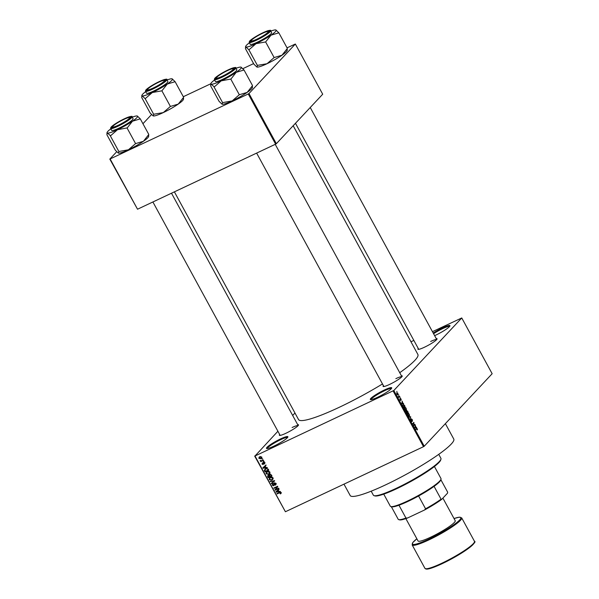 <?xml version="1.0" encoding="UTF-8"?>
<svg xmlns="http://www.w3.org/2000/svg" width="599" height="599" viewBox="0 0 599 599"><rect width="100%" height="100%" fill="white"/><g stroke="black" fill="none" stroke-linecap="round" stroke-linejoin="round"><path stroke-width="0.9" d="M280.587 438.902A12.182 1.7 151.4 0 1 287.879 436.985A12.182 1.7 151.4 0 1 273.758 446.195A12.182 1.7 151.4 0 1 266.697 448.531A12.182 1.7 151.4 0 1 269.999 444.922A12.182 1.7 151.4 0 1 280.587 438.902M287.557 437.517A11.546 1.61 -28.6 0 0 280.714 439.651A11.546 1.61 -28.6 0 0 267.319 448.546M384.431 389.979A12.182 1.7 151.4 0 1 391.724 388.062A12.182 1.7 151.4 0 1 377.602 397.272A12.182 1.7 151.4 0 1 370.541 399.608A12.182 1.7 151.4 0 1 373.843 395.999A12.182 1.7 151.4 0 1 384.431 389.979M391.402 388.594A11.546 1.61 -28.6 0 0 384.558 390.728A11.546 1.61 -28.6 0 0 371.163 399.63M433.219 333.066A12.182 1.7 151.4 0 1 442.654 327.825A12.182 1.7 151.4 0 1 449.946 325.901A12.182 1.7 151.4 0 1 435.825 335.111A12.182 1.7 151.4 0 1 434.634 335.657M449.624 326.433A11.546 1.61 -28.6 0 0 442.781 328.574A11.546 1.61 -28.6 0 0 433.579 333.718M401.42 375.798A10.902 1.52 151.4 0 1 402.236 376.187A10.902 1.52 151.4 0 1 389.605 384.423A10.902 1.52 151.4 0 1 383.285 386.52A10.902 1.52 151.4 0 1 383.405 385.621M401.892 376.726A10.258 1.43 -28.6 0 0 395.842 378.65M297.688 424.669A10.902 1.52 151.4 0 1 298.504 425.058A10.902 1.52 151.4 0 1 285.873 433.294A10.902 1.52 151.4 0 1 279.553 435.391A10.902 1.52 151.4 0 1 279.673 434.492M298.16 425.597A10.258 1.43 -28.6 0 0 292.102 427.521M436.252 338.622A10.902 1.52 151.4 0 1 437.068 339.004A10.902 1.52 151.4 0 1 424.429 347.24A10.902 1.52 151.4 0 1 418.117 349.337A10.902 1.52 151.4 0 1 418.237 348.446M436.723 339.551A10.258 1.43 -28.6 0 0 430.666 341.467M445.379 423.65L453.772 439.045A58.994 8.229 151.4 0 1 385.442 484.935A58.994 8.229 151.4 0 1 350.183 495.53L343.976 484.149M382.491 383.944A67.972 9.487 151.4 0 1 339.161 407.342A67.972 9.487 151.4 0 1 298.527 419.547L174.384 191.845M294.97 413.018L292.671 415.466M277.899 431.243L255.009 455.989L393.828 390.488L424.227 446.233L423.508 446.682L393.116 390.93M255.009 455.989L285.409 511.741L254.657 456.049M397.646 394.876L396.957 394.239L396.882 392.757L397.908 393.229L397.818 394.838M399.481 396.156L398.762 397.489L398.185 396.336L398.784 396.8L399.481 396.156M398.5 396.927L399.009 396.665M400.649 400.529L400.072 399.952L399.885 398.852L400.559 400.139L400.252 398.38L401.016 398.927L401.195 400.102L400.431 398.889L400.716 400.514M400.873 399.039L400.499 398.687M400.035 399.877L400.559 400.139M403.075 404.595L404.437 405.253L405.006 406.294L403.748 407.634L402.925 406.055L403.292 404.422M406.624 410.337L408.181 412.119L406.923 413.467L406.107 411.049L406.586 411.154L406.721 410.27M406.107 411.049L406.586 411.154L406.01 411.423M410.689 416.717L410.195 419.457L410.652 417.069L408.825 416.949L410.689 416.717L409.581 417.241M414.815 424.287L413.752 425.986L413.737 423.029L412.726 424.107L412.539 423.755L413.797 422.407L413.812 425.357L414.815 424.287M416.432 428.42L417.286 428.772L417.316 429.955L416.829 428.629L415.766 429.685L415.579 429.326L416.612 428.278M416.829 428.629L415.691 429.206M424.227 446.233L492.153 373.716L461.754 317.964L393.828 390.488M416.44 427.259L416.642 427.634L414.793 427.896L415.234 425.043L415.893 427.357L416.44 427.259L415.219 427.836M411.73 421.711L411.004 420.985L410.794 419.517L411.146 420.82L411.775 421.022L411.288 418.828L412.254 419.547L412.471 421.172L411.483 419.18L411.82 421.689M410.959 420.91L411.708 421.269M408.892 416.23L409.342 416.02L407.934 415.354L407.837 413.303L408.481 413.168L409.581 415.212L409.124 416.185M407.837 413.303L408.481 413.168L407.672 413.55M405.718 410.405L406.159 410.195L404.752 409.529L404.654 407.47L405.298 407.342L406.047 408.151L406.407 409.379L405.95 410.352M404.654 407.47L405.298 407.342L404.49 407.724M403.397 403.337L403.599 403.711L401.749 403.973L402.191 401.128L402.85 403.434L403.397 403.337L402.176 403.913M400.035 397.174L400.05 397.721L400.035 397.174M398.709 394.741L398.717 395.288L398.709 394.741M396.882 391.394L396.897 391.941L396.882 391.394M261.95 458.841L262.676 458.939L261.95 458.841M261.845 460.668L263.253 460.002L263.448 460.361L260.722 461.642L260.969 461.08L260.213 460.481L261.845 460.668M263.275 461.267L264.002 461.372L263.275 461.267M263.478 462.323L264.825 462.765L264.421 464.045L264.421 462.922L263.74 462.645L263.223 464.547L262.01 464.113L262.34 462.922L262.392 463.911L262.976 464.218L263.156 462.54M264.174 463.708L264.721 462.608M264.129 462.226L263.538 462.855M262.579 463.252L262.392 463.911M262.976 464.218L263.62 463.484M265.881 467.407L267.371 467.557L263.036 468.246L262.834 467.871L265.963 464.974L265.215 466.179L265.881 467.407M269.82 473.292L268.726 474.243L266.008 473.802L266.308 472.139L268.726 471.248L269.857 471.997L269.535 473.674M273.002 479.118L271.909 480.076L269.183 479.634L269.483 477.965L271.909 477.074L273.032 477.822L272.71 479.507M281.133 493.291L280.347 493.928L280.646 492.805L280.16 492.558L277.052 493.95L276.865 493.598L279.404 492.4L281.096 492.618L280.983 493.501M280.107 493.598L280.983 492.445M285.409 511.741L423.508 446.682M278.924 491.33L280.414 491.479L276.079 492.161L275.877 491.794L279.007 488.896L278.258 490.102L278.924 491.33M275.592 489.548L278.595 488.133L278.782 488.485L275.038 490.252L277.023 486.965L274.02 488.38L273.825 488.02L277.569 486.261L277.779 486.643L275.592 489.548M275.196 484.823L275.607 483.565L274.574 483.146L273.833 485.789L272.253 485.265L272.792 483.67L272.687 485.048L273.653 485.43L274.379 482.794L276.064 483.386L275.443 485.16L275.196 484.823L276.244 483.812M275.929 484.808L275.443 485.16L275.959 484.119M272.365 483.977L272.792 483.67M273.039 483.999L273.466 483.453M273.653 485.43L274.409 484.673M274.642 483.692L274.499 482.989L273.78 483.752L274.379 482.794M270.112 481.214L274.656 480.915L271.482 483.73L271.28 483.363L274.132 480.967L270.314 481.589L270.112 481.214M269.67 474.311L271.362 474.872L271.961 475.973L268.21 477.732L267.611 476.632L268.023 475.217L269.018 475.224L269.745 474.281M265.589 468.65L268.217 469.099L268.786 470.14L265.035 471.907L264.256 470.32L265.589 468.65M259.741 456.76L261.718 457.067L261.531 458.257L260.842 458.722L258.895 458.4L259.075 457.209L259.741 456.76M410.966 341.782L413.864 340.427M432.456 331.666L461.754 317.964M276.341 143.708L322.704 94.208L295.344 44.034L248.982 93.534L276.341 143.708L275.622 144.149L248.271 93.976L248.982 93.534M110.164 159.035L137.523 209.216L109.812 159.094L248.271 93.976M137.523 209.216L275.622 144.149M151.525 114.559L142.936 123.731M116.7 151.742L109.812 159.094M183.309 96.709L210.788 83.763M242.842 68.668L253.602 63.599M287.041 47.838L295.344 44.034M293.173 125.738L417.885 354.473A67.972 9.487 151.4 0 1 399.728 372.698M281.201 493.097L280.347 493.928M280.527 492.161L280.16 492.558M279.733 492.266L277.052 493.95M276.483 491.734L276.079 492.161M279.156 489.173L278.258 490.102M278.625 489.705L276.356 491.764L278.423 491.412L277.884 490.424L276.356 491.764M278.602 489.66L277.884 490.424M278.602 488.148L275.038 490.252M275.705 489.39L274.829 489.877M275.547 489.106L277.622 486.351M277.614 486.336L277.023 486.965M277.577 486.268L274.02 488.38M274.417 485.078L273.998 485.153M272.612 484.883L272.253 485.265M272.837 484.127L272.822 483.707M274.604 480.825L271.482 483.73M274.484 480.593L274.132 480.967M270.748 481.117L270.314 481.589M273.017 479.088L271.909 480.076M272.627 479.305L272.066 479.522M269.55 479.245L269.183 479.634M269.745 478.316L269.902 477.62M271.265 476.954L269.782 478.264L269.625 479.425L271.714 479.717L272.388 479.252L272.597 478.032L270.546 477.717L269.782 478.264M272.388 479.252L273.196 478.384M271.13 477.096L270.546 477.717M271.774 475.628L268.21 477.732M267.97 476.25L267.611 476.632M268.195 475.546L268.157 475.157M269.692 474.857L268.996 474.775M268.681 475.112L268.12 476.557L268.457 477.171L269.58 476.647L268.973 475.628L268.045 475.703L268.764 474.94M269.924 476.272L269.58 476.647M269.468 475.097L268.973 475.628M270.344 474.153L269.632 475.741L270.014 476.437L271.332 475.823L270.673 474.722L269.61 474.842L270.329 474.071M271.676 475.449L271.332 475.823M269.842 473.255L268.726 474.243M269.445 473.48L268.884 473.697M266.368 473.42L266.008 473.802M266.57 472.484L266.727 471.787M268.09 471.121L266.607 472.439L266.443 473.592L268.539 473.884L269.213 473.427L269.415 472.199L267.371 471.892L266.607 472.439M269.213 473.427L270.014 472.551M267.948 471.271L267.371 471.892M268.599 469.803L265.035 471.907M265.215 470.148L264.975 469.549L264.256 470.32M264.975 469.549L265.072 468.942M266.495 468.238L265.454 469.406M265.282 471.346L268.15 469.99L267.805 469.354L266.772 468.718L265.776 469.01L264.736 470.178L265.282 471.346M265.739 468.747L264.736 470.178M266.375 468.373L265.776 469.01M267.139 468.321L266.772 468.718M263.44 467.812L263.036 468.246M266.113 465.251L265.215 466.179M265.589 465.782L263.313 467.849L265.379 467.49L264.84 466.501L263.313 467.849M265.559 465.737L264.84 466.501M263.889 461.17L263.47 461.627M263.261 460.017L260.722 461.642M260.67 460.444L260.251 460.886M262.564 458.737L262.137 459.193M261.785 457.838L260.842 458.722M261.561 457.95L261.022 458.145M259.509 457.366L259.547 456.857M260.303 456.55L259.285 458.22L260.647 458.37L261.898 457.247M260.505 456.513L259.959 457.097L261.621 456.925M260.647 458.37L261.321 457.239M417.121 429.603L417.503 429.423M415.751 429.139L416.717 428.689M414.785 427.873L415.893 427.357M415.137 427.454L415.684 427.394L415.144 426.406L414.673 427.671M414.755 427.828L415.684 427.394M414.066 425.088L415.01 424.639M412.801 423.478L413.737 423.029M412.988 423.268L413.999 422.789M408.076 415.197L409.147 415.661L409.08 414.141L408.024 413.662L407.897 415.287M408.466 416.043L409.147 415.661M407.582 413.864L408.189 413.527L407.59 413.812M406.699 413.04L408.181 412.119M406.377 411.341L406.017 411.513L406.878 412.951M406.676 411.528L407.253 412.554M407.402 412.397L407.844 411.925L406.818 410.689L407.215 412.486M404.902 409.372L405.972 409.836L405.897 408.308L404.842 407.829L404.714 409.454M405.291 410.21L405.972 409.836M404.407 408.039L405.014 407.702L404.415 407.986M404.063 406.736L405.006 406.294M403.704 407.125L404.669 406.1L403.651 404.759L403.112 405.965L403.516 407.215M402.805 405.164L403.651 404.759M401.742 403.958L402.85 403.434M402.094 403.531L402.64 403.471L402.101 402.483L401.63 403.748M401.712 403.906L402.64 403.471M398.687 396.98L399.675 396.516M396.935 394.187L397.781 394.367L397.773 393.356L397.085 393.101L397.1 394.105L397.781 394.367M396.688 393.288L397.773 393.356M440.946 459.193L440.692 460.047A37.834 5.279 151.4 0 1 396.845 488.642A37.834 5.279 151.4 0 1 374.914 495.905L374.061 495.665A38.478 5.369 -28.6 0 0 396.358 488.275A38.478 5.369 -28.6 0 0 440.946 459.193A38.478 5.369 -28.6 0 0 440.924 458.347L438.745 454.349M371.185 491.187L373.364 495.186A38.478 5.369 -28.6 0 0 374.061 495.665M183.623 98.655L183.369 99.494A17.349 2.418 151.4 0 1 182.605 100.587A17.349 2.418 151.4 0 1 178.232 104.099L170.408 106.435L161.895 90.823L167.293 84.032L175.118 81.696L172.153 78.836A17.349 2.418 151.4 0 1 167.293 84.032A17.349 2.418 151.4 0 1 152.318 92.531L161.895 90.823M175.118 81.696L183.631 97.308L178.232 104.099A17.349 2.418 151.4 0 1 163.265 112.605L153.883 114.214L153.149 115.914L150.184 113.061L141.671 97.45L142.21 95.847A17.349 2.418 151.4 0 1 141.941 95.263A17.349 2.418 151.4 0 1 142.697 94.163A17.349 2.418 151.4 0 1 145.662 91.662M141.941 95.263L141.686 96.102L142.21 95.847L145.175 98.7L152.318 92.531A17.349 2.418 -28.6 0 1 142.21 95.847M146.867 89.401A10.902 1.52 151.4 0 1 157.822 82.43A10.902 1.52 151.4 0 1 165.541 80.131A10.902 1.52 151.4 0 1 165.062 80.828A10.902 1.52 151.4 0 1 155.455 87.11A10.902 1.52 151.4 0 1 146.59 90.464A10.902 1.52 151.4 0 1 146.867 89.401M145.452 91.28L146.485 93.174A12.182 1.7 -28.6 0 0 155.852 89.962A12.182 1.7 -28.6 0 0 167.353 82.55A12.182 1.7 -28.6 0 0 167.877 81.509L166.844 79.615A12.182 1.7 151.4 0 1 166.32 80.655A12.182 1.7 151.4 0 1 154.819 88.068A12.182 1.7 151.4 0 1 145.452 91.28L146.014 89.828C149.705 86.57 155.081 83.403 162.149 80.318C165.938 79.061 167.503 78.828 166.844 79.615M153.681 114.312L145.175 98.7M170.408 106.435L163.265 112.605A17.349 2.418 151.4 0 1 153.209 115.936L153.149 115.914M183.099 98.91L183.586 97.293M167.054 79.996A17.349 2.418 151.4 0 1 172.1 78.821A17.349 2.418 151.4 0 1 172.153 78.836M160.584 81.382A9.621 1.34 -28.6 0 0 147.511 89.506A9.621 1.34 -28.6 0 0 151.345 88.847A9.621 1.34 -28.6 0 0 160.787 83.8A9.621 1.34 -28.6 0 0 164.238 80.386A9.621 1.34 -28.6 0 0 160.584 81.382M147.234 90.471A10.258 1.43 151.4 0 1 147.257 90.359L147.511 89.506M164.238 80.386L165.092 80.633A10.258 1.43 151.4 0 1 165.197 80.678M121.739 120.451A9.621 1.34 -28.6 0 0 112.687 126.688A9.621 1.34 -28.6 0 0 120.541 124.128A9.621 1.34 -28.6 0 0 129.406 117.569A9.621 1.34 -28.6 0 0 121.739 120.451M112.41 127.654A10.258 1.43 151.4 0 1 112.425 127.535L112.687 126.688M129.406 117.569L130.268 117.808A10.258 1.43 151.4 0 1 130.372 117.861M259.105 38.081A9.621 1.34 -28.6 0 0 267.97 31.515A9.621 1.34 -28.6 0 0 260.303 34.405A9.621 1.34 -28.6 0 0 251.251 40.635A9.621 1.34 -28.6 0 0 259.105 38.081M267.97 31.515L268.824 31.762A10.258 1.43 151.4 0 1 268.936 31.807M250.974 41.601A10.258 1.43 151.4 0 1 250.988 41.481L251.251 40.635M220.252 77.151A9.621 1.34 -28.6 0 0 229.694 72.112A9.621 1.34 -28.6 0 0 233.146 68.698A9.621 1.34 -28.6 0 0 229.499 69.686A9.621 1.34 -28.6 0 0 216.426 77.81A9.621 1.34 -28.6 0 0 220.252 77.151M233.146 68.698L233.999 68.937A10.258 1.43 151.4 0 1 234.112 68.982M216.142 78.783A10.258 1.43 151.4 0 1 216.164 78.664L216.426 77.81M441.006 479.2L440.752 480.046A28.213 3.938 151.4 0 1 439.509 481.836A28.213 3.938 151.4 0 1 434.073 486.366A28.213 3.938 151.4 0 1 418.581 495.987A28.213 3.938 151.4 0 1 398.956 505.227A28.213 3.938 151.4 0 1 391.701 506.791L390.84 506.552A28.857 4.028 -28.6 0 0 414.298 497.664A28.857 4.028 -28.6 0 0 439.741 481.027A28.857 4.028 -28.6 0 0 441.006 479.2A28.857 4.028 -28.6 0 0 440.991 478.564L434.417 466.509M383.749 494.138L390.316 506.192A28.857 4.028 -28.6 0 0 390.84 506.552M434.073 486.366L441.066 499.184L441.83 499.252A27.576 3.849 151.4 0 1 424.511 510.011L407.62 517.97A27.576 3.849 151.4 0 1 399.548 519.857L398.687 519.618A28.213 3.938 -28.6 0 0 405.95 518.053L407.62 517.97M440.827 479.627L447.655 492.153L447.498 493.202L441.83 499.252M424.511 510.011L425.575 508.806A28.213 3.938 -28.6 0 0 441.066 499.184M418.581 495.987L425.575 508.806M398.956 505.227L405.95 518.053M391.334 506.687L398.245 519.363A28.213 3.938 -28.6 0 0 398.687 519.618M405.852 518.607L418.05 540.972A21.16 2.95 -28.6 0 0 430.696 537.176A21.16 2.95 -28.6 0 0 455.21 520.711L442.893 498.121M137.328 116.019A17.349 2.418 151.4 0 1 136.834 117.703A17.349 2.418 151.4 0 1 132.469 121.208L140.293 118.872L137.328 116.019A17.349 2.418 -28.6 0 0 137.268 116.004A17.349 2.418 -28.6 0 0 132.229 117.179M130.238 118.003A10.902 1.52 151.4 0 1 120.631 124.293A10.902 1.52 151.4 0 1 111.766 127.647A10.902 1.52 151.4 0 1 112.035 126.576A10.902 1.52 151.4 0 1 122.997 119.613A10.902 1.52 151.4 0 1 130.717 117.314A10.902 1.52 151.4 0 1 130.238 118.003M132.521 119.733A12.182 1.7 -28.6 0 0 133.053 118.692L132.02 116.798A12.182 1.7 151.4 0 1 131.488 117.838A12.182 1.7 151.4 0 1 119.995 125.251A12.182 1.7 151.4 0 1 110.62 128.463L111.661 130.357A12.182 1.7 -28.6 0 0 121.028 127.145A12.182 1.7 -28.6 0 0 132.521 119.733M148.792 135.838L148.537 136.669A17.349 2.418 151.4 0 1 143.408 141.282L148.807 134.483L140.293 118.872M148.267 136.093L148.762 134.468M127.228 127.894L132.469 121.208A17.349 2.418 151.4 0 1 117.494 129.713L127.228 127.894A19.917 2.778 -28.6 0 1 126.868 128.096M135.584 143.618L128.433 149.78A17.349 2.418 151.4 0 0 143.408 141.282L135.584 143.618L127.07 128.006M110.545 135.786L117.494 129.713A17.349 2.418 151.4 0 1 107.386 133.023L110.545 135.786A19.917 2.778 -28.6 0 1 110.306 135.868M118.857 151.495L118.377 153.112A17.349 2.418 151.4 0 1 118.37 153.112A17.349 2.418 151.4 0 0 128.433 149.78L118.857 151.495L110.351 135.883M118.325 153.097L115.36 150.244L106.847 134.633L107.386 133.023A17.349 2.418 151.4 0 1 107.109 132.446A17.349 2.418 151.4 0 1 110.83 128.845M107.109 132.446L106.854 133.278L107.386 133.023M287.355 49.784L287.101 50.615A17.349 2.418 151.4 0 1 286.344 51.716A17.349 2.418 151.4 0 1 281.972 55.228L274.14 57.564L265.634 41.952L271.025 35.161L278.857 32.825L275.892 29.965A17.349 2.418 151.4 0 1 271.025 35.161A17.349 2.418 151.4 0 1 256.058 43.66L265.634 41.952M278.857 32.825L287.363 48.437L281.972 55.228A17.349 2.418 151.4 0 1 266.997 63.734L257.622 65.343L256.889 67.043L253.924 64.19L245.41 48.579L245.942 46.977A17.349 2.418 151.4 0 1 245.672 46.393A17.349 2.418 151.4 0 1 246.436 45.292A17.349 2.418 151.4 0 1 249.394 42.791M245.672 46.393L245.418 47.224L245.942 46.977L248.907 49.829L256.058 43.66A17.349 2.418 -28.6 0 1 245.942 46.977M250.599 40.53A10.902 1.52 151.4 0 1 261.561 33.559A10.902 1.52 151.4 0 1 269.28 31.26A10.902 1.52 151.4 0 1 268.801 31.957A10.902 1.52 151.4 0 1 259.187 38.239A10.902 1.52 151.4 0 1 250.33 41.593A10.902 1.52 151.4 0 1 250.599 40.53M249.184 42.409L250.217 44.304A12.182 1.7 -28.6 0 0 259.592 41.091A12.182 1.7 -28.6 0 0 271.085 33.679A12.182 1.7 -28.6 0 0 271.617 32.638L270.583 30.744A12.182 1.7 151.4 0 1 270.052 31.784A12.182 1.7 151.4 0 1 258.558 39.197A12.182 1.7 151.4 0 1 249.184 42.409L249.753 40.949C253.444 37.7 258.82 34.532 265.889 31.448C269.677 30.19 271.242 29.95 270.583 30.744M257.42 65.441L248.907 49.829M274.14 57.564L266.997 63.734A17.349 2.418 151.4 0 1 256.941 67.066L256.889 67.043M286.831 50.039L287.325 48.422M270.793 31.126A17.349 2.418 151.4 0 1 275.832 29.95A17.349 2.418 151.4 0 1 275.892 29.965M241.06 67.148A17.349 2.418 151.4 0 1 240.573 68.833A17.349 2.418 151.4 0 1 236.201 72.337L244.033 70.001L241.06 67.148A17.349 2.418 -28.6 0 0 241.008 67.133A17.349 2.418 -28.6 0 0 235.961 68.308M233.977 69.132A10.902 1.52 151.4 0 1 224.363 75.422A10.902 1.52 151.4 0 1 215.505 78.776A10.902 1.52 151.4 0 1 215.775 77.705A10.902 1.52 151.4 0 1 226.729 70.742A10.902 1.52 151.4 0 1 234.456 68.443A10.902 1.52 151.4 0 1 233.977 69.132M236.261 70.862A12.182 1.7 -28.6 0 0 236.792 69.821L235.751 67.927A12.182 1.7 151.4 0 1 235.227 68.967A12.182 1.7 151.4 0 1 223.734 76.38A12.182 1.7 151.4 0 1 214.36 79.585L215.393 81.486A12.182 1.7 -28.6 0 0 224.767 78.274A12.182 1.7 -28.6 0 0 236.261 70.862M252.531 86.967L252.276 87.798A17.349 2.418 151.4 0 1 247.147 92.411L252.538 85.612L244.033 70.001M252.007 87.214L252.501 85.597M230.967 79.023L236.201 72.337A17.349 2.418 151.4 0 1 221.233 80.843L230.967 79.023A19.917 2.778 -28.6 0 1 230.608 79.225M239.315 94.739L232.172 100.909A17.349 2.418 151.4 0 0 247.147 92.411L239.315 94.739L230.81 79.135M214.285 86.915L221.233 80.843A17.349 2.418 151.4 0 1 211.118 84.152L214.285 86.915A19.917 2.778 -28.6 0 1 214.045 86.997M222.596 102.624L222.117 104.241A17.349 2.418 151.4 0 1 222.102 104.241A17.349 2.418 151.4 0 0 232.172 100.909L222.596 102.624L214.083 87.012M222.064 104.226L219.099 101.366L210.586 85.762L211.118 84.152A17.349 2.418 151.4 0 1 210.848 83.575A17.349 2.418 151.4 0 1 214.569 79.974M210.848 83.575L210.593 84.407L211.118 84.152M280.182 492.146L279.628 492.737M277.734 490.439L277.015 491.202M274.29 484.067L273.923 484.456M273.87 480.653L273.458 481.087M269.565 475.606L269.213 475.98M264.848 470.537L264.496 470.911M264.691 466.516L263.972 467.28M263.538 463.02L263.073 463.514M146.119 89.753A11.8 1.647 -28.6 0 0 152.655 88.645A11.8 1.647 -28.6 0 0 165.811 80.476A11.8 1.647 -28.6 0 0 159.274 81.584A11.8 1.647 -28.6 0 0 146.119 89.753M424.923 568.324A28.213 3.938 -28.6 0 0 441.792 563.255A28.213 3.938 -28.6 0 0 474.468 541.309C476.34 541.533 473.262 544.663 465.221 550.698L442.242 563.644C424.332 571.948 425.724 568.301 424.923 568.324L412.157 544.91A28.213 3.938 151.4 0 0 429.026 539.841A28.213 3.938 151.4 0 0 461.702 517.895L474.468 541.309M442.204 563.659A27.576 3.849 151.4 0 1 425.949 568.75M412.157 544.91L412.831 542.522L416.859 538.793A27.576 3.849 -28.6 0 0 428.899 539.093A27.576 3.849 -28.6 0 0 457.179 522.246A27.576 3.849 -28.6 0 0 454.027 518.547M474.281 542.402A27.576 3.849 151.4 0 1 442.272 563.622M130.986 117.651A11.8 1.647 -28.6 0 0 124.442 118.759A11.8 1.647 -28.6 0 0 111.287 126.936A11.8 1.647 -28.6 0 0 117.831 125.82A11.8 1.647 -28.6 0 0 130.986 117.651M249.85 40.882A11.8 1.647 -28.6 0 0 256.394 39.774A11.8 1.647 -28.6 0 0 269.55 31.605A11.8 1.647 -28.6 0 0 263.006 32.713A11.8 1.647 -28.6 0 0 249.85 40.882M234.726 68.78A11.8 1.647 -28.6 0 0 228.182 69.888A11.8 1.647 -28.6 0 0 215.026 78.065A11.8 1.647 -28.6 0 0 221.57 76.949A11.8 1.647 -28.6 0 0 234.726 68.78M280.579 493.276L281.298 492.505M273.893 485.265L274.612 484.494M264.361 463.566L265.08 462.795M263.605 462.735L264.324 461.971M263.066 464.15L263.785 463.379M416.769 428.652L415.773 429.124M403.456 404.804L402.813 405.104M397.654 394.464L397.257 394.651M397.219 393.004L396.695 393.251M152.895 201.968L280.16 435.398M171.494 193.207L298.182 425.575M310.245 107.513L436.738 339.521M295.472 123.282L418.723 349.344M401.914 376.704L275.226 144.337M383.899 386.527L256.634 153.097M454.02 518.532L459.358 517.162L461.702 517.895M132.02 116.798C132.678 116.004 131.114 116.236 127.325 117.494C120.257 120.579 114.881 123.753 111.189 127.003L110.62 128.463M235.751 67.927C236.41 67.133 234.845 67.365 231.057 68.623C223.996 71.708 218.62 74.882 214.929 78.132L214.36 79.585"/></g></svg>
